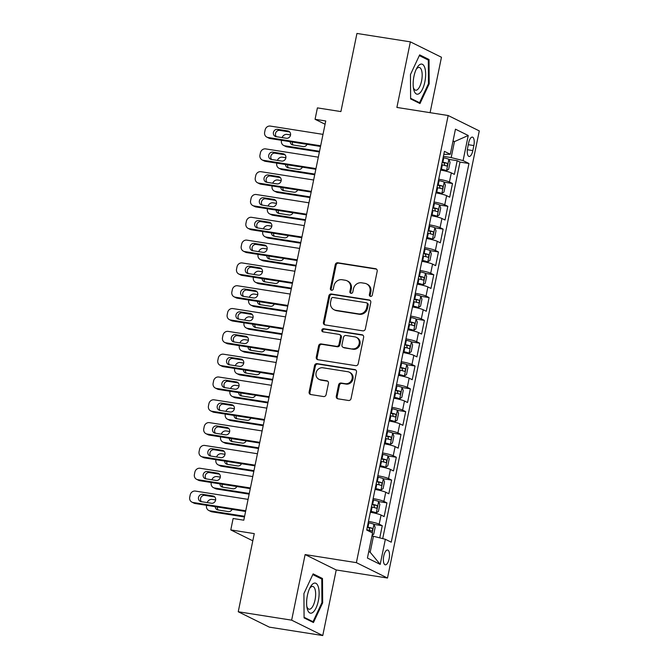 <?xml version="1.0" encoding="UTF-8"?>
<svg xmlns="http://www.w3.org/2000/svg" width="669" height="669" viewBox="0 0 669 669"><rect width="100%" height="100%" fill="white"/><g stroke="black" fill="none" stroke-linecap="round" stroke-linejoin="round"><path stroke-width="1" d="M370.517 296.4A1.614 1.472 -63.7 0 0 372.307 295.062L377.191 271.271A2.3 2.107 -63.7 0 0 375.552 268.704L337.812 262.766A2.3 2.107 -63.7 0 0 335.253 264.673L330.369 288.464A1.614 1.472 -63.7 0 0 331.515 290.262A1.614 1.472 -63.7 0 0 333.304 288.924L333.94 285.847A7.359 6.74 -63.7 0 1 342.118 279.734L345.263 280.236A7.359 6.74 -63.7 0 1 347.052 280.804A7.359 6.74 -63.7 0 1 350.506 288.456L349.87 291.533A1.614 1.472 -63.7 0 0 351.016 293.331A1.614 1.472 -63.7 0 0 352.806 291.993L353.441 288.916A7.359 6.74 -63.7 0 1 361.62 282.811L364.764 283.305A7.359 6.74 -63.7 0 1 366.562 283.873A7.359 6.74 -63.7 0 1 370.007 291.525L369.372 294.603A1.614 1.472 -63.7 0 0 370.517 296.4M389.141 558.749A7.501 2.885 98.9 0 0 387.61 550.01A7.501 2.885 98.9 0 0 383.755 556.081A7.501 2.885 98.9 0 0 385.285 564.82A7.501 2.885 98.9 0 0 389.141 558.749M336.281 396.249A2.3 2.107 -63.7 0 0 337.912 398.816L348.507 400.48A2.3 2.107 -63.7 0 0 351.058 398.573L356.485 372.148A2.3 2.107 -63.7 0 0 354.846 369.581L317.106 363.643A2.3 2.107 -63.7 0 0 314.547 365.55L309.12 391.975A2.3 2.107 -63.7 0 0 310.759 394.543L323.553 396.558A2.3 2.107 -63.7 0 0 326.104 394.643L328.429 383.337A2.3 2.107 -63.7 0 0 326.79 380.77L320.451 379.766A6.155 5.636 -63.7 0 1 318.946 379.298A6.155 5.636 -63.7 0 1 316.295 372.073A6.155 5.636 -63.7 0 1 322.91 367.791L347.755 371.705A6.155 5.636 -63.7 0 1 349.251 372.173A6.155 5.636 -63.7 0 1 351.911 379.398A6.155 5.636 -63.7 0 1 345.296 383.68L341.157 383.028A2.3 2.107 -63.7 0 0 338.598 384.943L336.281 396.249L337.117 396.658A2.3 2.107 -63.7 0 0 337.803 398.791M430.092 112.668L441.465 57.25L410.356 41.854L356.945 33.45L340.906 111.581L317.407 107.885L315.066 119.291L325.753 120.972L243.8 520.198L233.121 518.508L230.78 529.915L252.798 540.811M291.651 620.163L322.759 635.55L336.223 569.963L305.114 554.576L291.651 620.163L238.239 611.75L254.279 533.619L230.78 529.915M305.114 554.576L356.385 562.646L448.163 115.52L479.28 130.907L387.493 578.033L356.385 562.646M410.356 41.854L396.893 107.441L448.163 115.52M362.799 330.846A2.3 2.107 -63.7 0 0 365.358 328.931L370.777 302.513A2.3 2.107 -63.7 0 0 369.146 299.946L331.398 294A2.3 2.107 -63.7 0 0 328.839 295.907L323.42 322.333A2.3 2.107 -63.7 0 0 325.05 324.9L362.799 330.846M363.635 337.335L358.208 363.752A2.3 2.107 -63.7 0 1 355.649 365.667L317.909 359.721A2.3 2.107 -63.7 0 1 316.27 357.154L318.595 345.84A2.3 2.107 -63.7 0 1 321.145 343.933L336.457 346.341A2.3 2.107 -63.7 0 0 339.016 344.435L340.554 336.933A2.3 2.107 -63.7 0 0 338.915 334.366L322.976 331.857A1.614 1.472 -63.7 0 1 321.889 329.842A1.614 1.472 -63.7 0 1 323.62 328.722L361.996 334.759A2.3 2.107 -63.7 0 1 363.635 337.335M322.759 635.55L269.348 627.146L238.239 611.75M379.758 537.868L382.258 525.7L373.971 524.396M368.468 521.368A9.374 1.037 11.6 0 1 379.189 524.178L381.062 515.055L384.131 516.577L386.941 502.887L378.654 501.583M373.151 498.556A9.374 1.037 11.6 0 1 383.872 501.374L385.745 492.242L388.814 493.764L391.624 480.074L383.337 478.77M377.834 475.743A9.374 1.037 11.6 0 1 388.555 478.561L390.428 469.429L393.497 470.951L396.307 457.262L388.02 455.957M382.517 452.93A9.374 1.037 11.6 0 1 393.238 455.748L395.111 446.616L398.18 448.138L400.99 434.449L392.703 433.144M387.2 430.117A9.374 1.037 11.6 0 1 397.921 432.935L399.794 423.803L402.863 425.325L405.673 411.636L397.386 410.331M391.883 407.304A9.374 1.037 11.6 0 1 402.604 410.122L404.477 400.99L407.546 402.512L410.356 388.823L402.069 387.518M396.566 384.491A9.374 1.037 11.6 0 1 407.287 387.309L409.16 378.177L412.229 379.699L415.039 366.01L406.752 364.705M401.249 361.678A9.374 1.037 11.6 0 1 411.97 364.496L413.843 355.364L416.912 356.886L419.722 343.197L411.435 341.892M405.932 338.865A9.374 1.037 11.6 0 1 416.653 341.683L418.526 332.56L421.595 334.074L424.405 320.384L416.118 319.08M410.615 316.052A9.374 1.037 11.6 0 1 421.336 318.87L423.209 309.747L426.278 311.261L429.088 297.571L420.801 296.267M415.298 293.248A9.374 1.037 11.6 0 1 426.019 296.058L427.892 286.934L430.961 288.448L433.771 274.758L425.484 273.454M419.981 270.435A9.374 1.037 11.6 0 1 430.702 273.245L432.575 264.121L435.644 265.635L438.454 251.945L430.167 250.641M424.664 247.622A9.374 1.037 11.6 0 1 435.385 250.432L437.258 241.308L440.327 242.822L443.137 229.133L434.85 227.828M429.347 224.809A9.374 1.037 11.6 0 1 440.068 227.619L441.941 218.495L445.01 220.009L447.82 206.32L439.533 205.015M434.03 201.996A9.374 1.037 11.6 0 1 444.751 204.806L446.624 195.683L449.693 197.196L452.503 183.507L449.434 181.993A9.374 1.037 -168.4 0 0 438.713 179.183M444.216 182.202L452.503 183.507M468.643 142.99L467.614 148.008A7.267 2.793 98.9 0 0 469.094 156.471A7.267 2.793 98.9 0 0 472.832 150.584L473.861 145.566A7.267 2.793 98.9 0 0 472.381 137.103A7.267 2.793 98.9 0 0 468.643 142.99M368.761 551.549L370.166 552.243L373.444 536.27L385.352 539.281L391.24 542.191L468.969 163.504L463.09 160.593L451.182 157.583L443.396 156.354M385.352 539.281L380.201 564.377L367.423 558.055L372.574 532.959L366.687 530.049L444.425 151.361L450.304 154.271L455.455 129.176L468.241 135.498L463.09 160.593M382.71 538.612L459.996 162.09L457.186 160.694L454.376 174.383L451.307 172.87A9.374 1.037 -168.4 0 0 440.587 170.051M444.751 204.806L447.82 206.32M440.068 227.619L443.137 229.133M435.385 250.432L438.454 251.945M430.702 273.245L433.771 274.758M426.019 296.058L429.088 297.571M421.336 318.87L424.405 320.384M416.653 341.683L419.722 343.197M411.97 364.496L415.039 366.01M407.287 387.309L410.356 388.823M402.604 410.122L405.673 411.636M397.921 432.935L400.99 434.449M393.238 455.748L396.307 457.262M388.555 478.561L391.624 480.074M383.872 501.374L386.941 502.887M379.189 524.178L382.258 525.7M373.444 536.27L371.939 536.036M451.182 157.583L454.46 141.611L453.047 140.916M452.955 141.376L454.46 141.611L468.241 135.498M443.798 154.38L450.304 154.271M336.223 569.963L387.493 578.033M315.066 119.291L325.075 124.242M448.899 159.389L457.186 160.694M459.996 162.09L468.969 163.504M446.624 195.683A9.374 1.037 -168.4 0 0 435.904 192.864M441.941 218.495A9.374 1.037 -168.4 0 0 431.221 215.677M437.258 241.308A9.374 1.037 -168.4 0 0 426.538 238.49M432.575 264.121A9.374 1.037 -168.4 0 0 421.855 261.303M427.892 286.934A9.374 1.037 -168.4 0 0 417.172 284.116M423.209 309.747A9.374 1.037 -168.4 0 0 412.489 306.929M418.526 332.56A9.374 1.037 -168.4 0 0 407.806 329.742M413.843 355.364A9.374 1.037 -168.4 0 0 403.123 352.555M409.16 378.177A9.374 1.037 -168.4 0 0 398.44 375.368M404.477 400.99A9.374 1.037 -168.4 0 0 393.757 398.18M399.794 423.803A9.374 1.037 -168.4 0 0 389.074 420.993M395.111 446.616A9.374 1.037 -168.4 0 0 384.391 443.806M390.428 469.429A9.374 1.037 -168.4 0 0 379.708 466.619M385.745 492.242A9.374 1.037 -168.4 0 0 375.025 489.432M381.062 515.055A9.374 1.037 -168.4 0 0 370.342 512.245M380.201 564.377L370.166 552.243M410.457 74.577L410.624 98.903L419.99 103.544L429.189 83.842L429.03 59.516L419.655 54.875L410.457 74.577M313.46 622.53L322.659 602.836L322.491 578.501L313.125 573.868L303.918 593.562L304.086 617.897L313.46 622.53M426.362 59.098L429.03 59.516M428.428 83.725L429.189 83.842M319.832 578.083L322.491 578.501M321.898 602.71L322.659 602.836M370.584 296.409A1.614 1.472 -63.7 0 1 370.216 295.021L370.843 291.943A7.359 6.74 -63.7 0 0 367.398 284.292L366.562 283.873M347.052 280.804L347.897 281.214A7.359 6.74 -63.7 0 1 351.342 288.874L350.715 291.952A1.614 1.472 -63.7 0 0 351.083 293.34M376.513 269.139A2.3 2.107 -63.7 0 0 376.396 269.122L338.648 263.176A2.3 2.107 -63.7 0 0 336.097 265.091L331.214 288.883A1.614 1.472 -63.7 0 0 331.581 290.271M370.099 300.381A2.3 2.107 -63.7 0 0 369.982 300.356L332.242 294.419A2.3 2.107 -63.7 0 0 329.683 296.325L324.256 322.751A2.3 2.107 -63.7 0 0 324.942 324.883M367.34 304.512A1.614 1.472 -63.7 0 0 366.194 302.714L333.062 297.496A1.614 1.472 -63.7 0 0 331.272 298.834L330.603 302.079A7.359 6.74 -63.7 0 0 334.048 309.73A7.359 6.74 -63.7 0 0 335.846 310.307L358.492 313.87A7.359 6.74 -63.7 0 0 366.671 307.757L367.34 304.512L368.176 304.93A1.614 1.472 -63.7 0 0 367.423 303.258L366.587 302.84M334.048 309.73L334.893 310.148A7.359 6.74 -63.7 0 0 336.683 310.717L335.846 310.307M368.176 304.93L367.515 308.175A7.359 6.74 -63.7 0 1 359.328 314.288L336.683 310.717M339.476 334.542L340.312 334.96A2.3 2.107 -63.7 0 1 341.391 337.352L339.852 344.853A2.3 2.107 -63.7 0 1 337.293 346.759L321.99 344.351A2.3 2.107 -63.7 0 0 319.431 346.258L317.106 357.564A2.3 2.107 -63.7 0 0 317.792 359.696M362.949 335.202A2.3 2.107 -63.7 0 0 362.832 335.177L324.465 329.14A1.614 1.472 -63.7 0 0 323.043 331.866M352.337 348.842A6.155 5.636 -63.7 0 0 358.952 344.56A6.155 5.636 -63.7 0 0 356.301 337.343A6.155 5.636 -63.7 0 0 354.796 336.867L346.04 335.487A2.3 2.107 -63.7 0 0 343.49 337.393L341.951 344.895A2.3 2.107 -63.7 0 0 343.582 347.47L353.182 349.26A6.155 5.636 -63.7 0 0 359.797 344.978A6.155 5.636 -63.7 0 0 357.137 337.753L356.301 337.343M343.021 347.286L343.866 347.704A2.3 2.107 -63.7 0 0 344.426 347.88L343.582 347.47M353.182 349.26L344.426 347.88M349.251 372.173L350.096 372.591A6.155 5.636 -63.7 0 1 352.755 379.816A6.155 5.636 -63.7 0 1 346.141 384.098L341.993 383.446A2.3 2.107 -63.7 0 0 339.442 385.352L337.117 396.658M318.946 379.298L319.79 379.708A6.155 5.636 -63.7 0 0 321.287 380.184L320.451 379.766M327.743 381.205A2.3 2.107 -63.7 0 0 327.634 381.188L321.287 380.184M355.799 370.016A2.3 2.107 -63.7 0 0 355.691 369.999L317.942 364.053A2.3 2.107 -63.7 0 0 315.383 365.968L309.964 392.385A2.3 2.107 -63.7 0 0 310.642 394.518M440.712 169.416L446.507 170.679L448.656 169.232L450.061 162.383L448.849 159.272A6.213 0.686 -168.4 0 0 443.781 157.817L443.121 157.675M282.126 137.588A4.683 4.298 -63.7 0 1 287.143 134.394L290.555 134.937M446.507 170.679A6.213 0.686 -168.4 0 0 441.44 169.224L440.779 169.081M319.531 151.269L284.802 145.8L286.901 146.846A4.683 4.298 116.3 0 1 285.763 146.478L283.656 145.441A4.683 4.298 -63.7 0 0 284.802 145.8M319.389 151.955L286.901 146.846M292.311 142.02A3.746 3.437 -63.7 0 0 293.164 144.997M441.674 164.75L442.334 164.892A6.213 0.686 11.6 0 1 446.507 165.996C447.686 165.452 447.879 164.541 447.068 163.253A6.213 0.686 -168.4 0 0 442.895 162.149L442.234 162.015M442.167 162.341L443.99 162.768L444.659 164.791M290.162 141.686A3.746 3.437 -63.7 0 0 292.913 144.964L303.166 146.578A3.746 3.437 -63.7 0 0 307.046 144.345M281.515 140.323L281.465 140.565A4.683 4.298 -63.7 0 0 283.656 145.441M320.66 145.775L267.985 137.488A4.683 4.298 -63.7 0 1 264.648 132.245L265.116 129.97A4.683 4.298 -63.7 0 1 270.326 126.081L323.002 134.369M266.839 137.12L268.946 138.165A4.683 4.298 116.3 0 0 270.084 138.525L320.518 146.461M276.096 136.643A3.746 3.437 116.3 0 1 273.562 131.952A3.746 3.437 116.3 0 1 277.593 129.343L287.854 130.957A3.746 3.437 116.3 0 1 290.379 135.648A3.746 3.437 116.3 0 1 286.349 138.257L276.096 136.643M276.347 136.677A3.746 3.437 116.3 0 1 279.701 130.38L289.702 131.96M424.865 81.844A15.228 5.862 98.9 0 0 424.012 65.93A15.228 5.862 98.9 0 0 416.854 68.079A15.228 5.862 98.9 0 0 413.927 76.442A15.228 5.862 98.9 0 0 413.576 88.893A15.228 5.862 98.9 0 0 418.978 93.702A15.228 5.862 98.9 0 0 424.865 81.844M413.333 87.388A11.532 4.44 98.9 0 0 415.658 90.223A11.532 4.44 98.9 0 0 421.587 80.882A11.532 4.44 98.9 0 0 419.246 67.444A11.532 4.44 98.9 0 0 416.16 69.434M419.321 55.611L428.311 60.059L428.478 83.633L419.555 102.717L410.615 98.293M417.749 102.432L419.555 102.717M318.235 586.638A15.228 5.862 98.9 0 0 310.324 587.064A15.228 5.862 98.9 0 0 307.046 607.878A15.228 5.862 98.9 0 0 307.497 609.618A15.228 5.862 98.9 0 0 316.077 607.887A15.228 5.862 98.9 0 0 318.235 586.638M306.803 606.373A11.532 4.44 98.9 0 0 306.854 606.524A11.532 4.44 98.9 0 0 309.12 609.216A11.532 4.44 98.9 0 0 314.505 602.083A11.532 4.44 98.9 0 0 314.982 589.121A11.532 4.44 98.9 0 0 312.707 586.437A11.532 4.44 98.9 0 0 309.63 588.427M311.219 621.426L313.025 621.71L304.086 617.286M312.783 574.596L321.781 579.045L321.94 602.618L313.025 621.71M436.029 192.229L441.824 193.492L443.973 192.045L445.378 185.196L444.166 182.085A6.213 0.686 -168.4 0 0 439.098 180.63L438.438 180.488M277.443 160.401A4.683 4.298 -63.7 0 1 282.46 157.207L285.872 157.75M441.824 193.492A6.213 0.686 -168.4 0 0 436.757 192.036L436.096 191.894M314.848 174.082L280.119 168.613L282.218 169.658A4.683 4.298 116.3 0 1 281.08 169.29L278.973 168.254A4.683 4.298 -63.7 0 0 280.119 168.613M314.706 174.768L282.218 169.658M287.628 164.833A3.746 3.437 -63.7 0 0 288.481 167.81M436.991 187.563L437.651 187.705A6.213 0.686 11.6 0 1 441.824 188.8C443.003 188.265 443.196 187.353 442.385 186.066A6.213 0.686 -168.4 0 0 438.212 184.962L437.551 184.828M437.484 185.154L439.307 185.581L439.976 187.604M285.479 164.499A3.746 3.437 -63.7 0 0 288.23 167.777L298.483 169.391A3.746 3.437 -63.7 0 0 302.363 167.158M276.832 163.136L276.782 163.378A4.683 4.298 -63.7 0 0 278.973 168.254M431.346 215.042L437.141 216.304L439.29 214.858L440.695 208.009L439.483 204.898A6.213 0.686 -168.4 0 0 434.415 203.443L433.755 203.301M272.76 183.214A4.683 4.298 -63.7 0 1 277.777 180.02L281.189 180.563M437.141 216.304A6.213 0.686 -168.4 0 0 432.074 214.849L431.413 214.707M310.165 196.895L275.436 191.426L277.535 192.471A4.683 4.298 116.3 0 1 276.397 192.103L274.29 191.066A4.683 4.298 -63.7 0 0 275.436 191.426M310.023 197.581L277.535 192.471M282.945 187.646A3.746 3.437 -63.7 0 0 283.798 190.623M432.308 210.375L432.968 210.518A6.213 0.686 11.6 0 1 437.141 211.613C438.32 211.078 438.513 210.166 437.702 208.879A6.213 0.686 -168.4 0 0 433.529 207.775L432.868 207.641M432.801 207.967L434.624 208.393L435.293 210.417M280.796 187.312A3.746 3.437 -63.7 0 0 283.547 190.59L293.8 192.204A3.746 3.437 -63.7 0 0 297.68 189.971M272.149 185.949L272.099 186.191A4.683 4.298 -63.7 0 0 274.29 191.066M426.663 237.855L432.458 239.117L434.607 237.671L436.012 230.822L434.8 227.711A6.213 0.686 -168.4 0 0 429.732 226.256L429.072 226.114M268.077 206.027A4.683 4.298 -63.7 0 1 273.094 202.832L276.506 203.376M432.458 239.117A6.213 0.686 -168.4 0 0 427.391 237.662L426.73 237.52M305.482 219.708L270.753 214.239L272.852 215.284A4.683 4.298 116.3 0 1 271.714 214.916L269.607 213.879A4.683 4.298 -63.7 0 0 270.753 214.239M305.34 220.394L272.852 215.284M278.262 210.459A3.746 3.437 -63.7 0 0 279.115 213.436M427.625 233.188L428.285 233.33A6.213 0.686 11.6 0 1 432.458 234.426C433.637 233.891 433.83 232.979 433.019 231.691A6.213 0.686 -168.4 0 0 428.846 230.588L428.185 230.454M428.118 230.78L429.941 231.206L430.61 233.23M276.113 210.125A3.746 3.437 -63.7 0 0 278.864 213.403L289.117 215.017A3.746 3.437 -63.7 0 0 292.997 212.784M267.466 208.761L267.416 209.004A4.683 4.298 -63.7 0 0 269.607 213.879M421.98 260.667L427.775 261.93L429.924 260.484L431.329 253.635L430.117 250.524A6.213 0.686 -168.4 0 0 425.049 249.069L424.397 248.927M263.394 228.84A4.683 4.298 -63.7 0 1 268.411 225.645L271.823 226.189M427.775 261.93A6.213 0.686 -168.4 0 0 422.708 260.475L422.055 260.333M300.799 242.521L266.07 237.052L268.169 238.097A4.683 4.298 116.3 0 1 267.031 237.729L264.924 236.692A4.683 4.298 -63.7 0 0 266.07 237.052M300.657 243.207L268.169 238.097M273.579 233.272A3.746 3.437 -63.7 0 0 274.432 236.249M422.942 256.001L423.602 256.143A6.213 0.686 11.6 0 1 427.775 257.239C428.954 256.704 429.147 255.792 428.336 254.504A6.213 0.686 -168.4 0 0 424.163 253.4L423.502 253.267M423.435 253.593L425.258 254.019L425.927 256.043M271.43 232.937A3.746 3.437 -63.7 0 0 274.181 236.216L284.434 237.829A3.746 3.437 -63.7 0 0 288.314 235.597M262.783 231.574L262.733 231.817A4.683 4.298 -63.7 0 0 264.924 236.692M315.977 168.588L263.302 160.292A4.683 4.298 -63.7 0 1 259.965 155.057L260.433 152.783A4.683 4.298 -63.7 0 1 265.643 148.894L318.319 157.182M262.164 159.933L264.263 160.978A4.683 4.298 116.3 0 0 265.401 161.338L315.835 169.274M271.413 159.456A3.746 3.437 116.3 0 1 268.879 154.765A3.746 3.437 116.3 0 1 272.91 152.156L283.171 153.77A3.746 3.437 116.3 0 1 285.696 158.461A3.746 3.437 116.3 0 1 281.666 161.07L271.413 159.456M271.664 159.49A3.746 3.437 116.3 0 1 275.018 153.193L285.019 154.773M311.294 191.401L258.619 183.105A4.683 4.298 -63.7 0 1 255.282 177.87L255.75 175.596A4.683 4.298 -63.7 0 1 260.96 171.699L313.636 179.994M257.481 182.746L259.58 183.791A4.683 4.298 116.3 0 0 260.718 184.151L311.152 192.087M266.73 182.269A3.746 3.437 116.3 0 1 264.196 177.578A3.746 3.437 116.3 0 1 268.227 174.969L278.488 176.583A3.746 3.437 116.3 0 1 281.013 181.274A3.746 3.437 116.3 0 1 276.983 183.883L266.73 182.269M266.981 182.303A3.746 3.437 116.3 0 1 270.335 176.006L280.336 177.586M306.611 214.214L253.936 205.918A4.683 4.298 -63.7 0 1 250.599 200.683L251.067 198.409A4.683 4.298 -63.7 0 1 256.277 194.512L308.953 202.807M252.798 205.559L254.897 206.596A4.683 4.298 116.3 0 0 256.035 206.964L306.469 214.9M262.047 205.082A3.746 3.437 116.3 0 1 259.513 200.391A3.746 3.437 116.3 0 1 263.544 197.781L273.805 199.395A3.746 3.437 116.3 0 1 276.33 204.087A3.746 3.437 116.3 0 1 272.3 206.696L262.047 205.082M262.298 205.115A3.746 3.437 116.3 0 1 265.652 198.818L275.653 200.399M301.928 237.027L249.253 228.731A4.683 4.298 -63.7 0 1 245.916 223.496L246.384 221.222A4.683 4.298 -63.7 0 1 251.594 217.325L304.27 225.62M248.115 228.372L250.214 229.408A4.683 4.298 116.3 0 0 251.352 229.776L301.786 237.712M257.364 227.895A3.746 3.437 116.3 0 1 254.83 223.203A3.746 3.437 116.3 0 1 258.861 220.594L269.122 222.208A3.746 3.437 116.3 0 1 271.647 226.9A3.746 3.437 116.3 0 1 267.617 229.509L257.364 227.895M257.615 227.928A3.746 3.437 116.3 0 1 260.969 221.631L270.97 223.203M417.297 283.48L423.092 284.743L425.241 283.296L426.646 276.448L425.434 273.337A6.213 0.686 -168.4 0 0 420.366 271.882L419.714 271.739M258.711 251.653A4.683 4.298 -63.7 0 1 263.728 248.458L267.14 249.002M423.092 284.743A6.213 0.686 -168.4 0 0 418.025 283.288L417.372 283.146M296.116 265.334L261.387 259.865L263.486 260.91A4.683 4.298 116.3 0 1 262.348 260.542L260.249 259.505A4.683 4.298 -63.7 0 0 261.387 259.865M295.974 266.019L263.486 260.91M268.896 256.085A3.746 3.437 -63.7 0 0 269.749 259.062M418.259 278.814L418.919 278.956A6.213 0.686 11.6 0 1 423.092 280.052C424.271 279.517 424.464 278.605 423.653 277.317A6.213 0.686 -168.4 0 0 419.48 276.213L418.819 276.071M418.752 276.406L420.575 276.832L421.244 278.856M266.747 255.75A3.746 3.437 -63.7 0 0 269.498 259.02L279.751 260.642A3.746 3.437 -63.7 0 0 283.631 258.41M258.1 254.387L258.05 254.63A4.683 4.298 -63.7 0 0 260.249 259.505M297.245 259.84L244.57 251.544A4.683 4.298 -63.7 0 1 241.233 246.309L241.701 244.034A4.683 4.298 -63.7 0 1 246.911 240.138L299.587 248.433M243.432 251.184L245.531 252.221A4.683 4.298 116.3 0 0 246.669 252.589L297.103 260.525M252.681 250.708A3.746 3.437 116.3 0 1 250.147 246.016A3.746 3.437 116.3 0 1 254.178 243.407L264.439 245.021A3.746 3.437 116.3 0 1 266.964 249.713A3.746 3.437 116.3 0 1 262.934 252.322L252.681 250.708M252.932 250.741A3.746 3.437 116.3 0 1 256.286 244.444L266.287 246.016M412.614 306.293L418.409 307.556L420.558 306.109L421.963 299.26L420.751 296.15A6.213 0.686 -168.4 0 0 415.683 294.695L415.031 294.552M254.028 274.466A4.683 4.298 -63.7 0 1 259.045 271.271L262.457 271.806M418.409 307.556A6.213 0.686 -168.4 0 0 413.342 306.101L412.689 305.959M291.433 288.147L256.704 282.678L258.803 283.723A4.683 4.298 116.3 0 1 257.665 283.355L255.566 282.318A4.683 4.298 -63.7 0 0 256.704 282.678M291.291 288.832L258.803 283.723M264.213 278.898A3.746 3.437 -63.7 0 0 265.066 281.875M413.576 301.627L414.236 301.769A6.213 0.686 11.6 0 1 418.409 302.865C419.588 302.329 419.781 301.418 418.97 300.13A6.213 0.686 -168.4 0 0 414.797 299.026L414.136 298.884M414.069 299.219L415.892 299.645L416.561 301.669M262.064 278.563A3.746 3.437 -63.7 0 0 264.815 281.833L275.068 283.455A3.746 3.437 -63.7 0 0 278.948 281.223M253.417 277.2L253.367 277.443A4.683 4.298 -63.7 0 0 255.566 282.318M407.939 329.106L413.726 330.369L415.884 328.922L417.289 322.073L416.068 318.962A6.213 0.686 -168.4 0 0 411 317.507L410.348 317.365M249.353 297.279A4.683 4.298 -63.7 0 1 254.362 294.084L257.774 294.619M413.726 330.369A6.213 0.686 -168.4 0 0 408.659 328.914L408.006 328.772M286.75 310.96L252.021 305.49L254.12 306.536A4.683 4.298 116.3 0 1 252.982 306.168L250.883 305.131A4.683 4.298 -63.7 0 0 252.021 305.49M286.608 311.645L254.12 306.536M259.53 301.711A3.746 3.437 -63.7 0 0 260.383 304.688M408.893 324.44L409.553 324.582A6.213 0.686 11.6 0 1 413.726 325.678C414.914 325.142 415.098 324.231 414.287 322.943A6.213 0.686 -168.4 0 0 410.114 321.839L409.453 321.697M409.386 322.032L411.209 322.458L411.878 324.482M257.389 301.376A3.746 3.437 -63.7 0 0 260.132 304.646L270.385 306.26A3.746 3.437 -63.7 0 0 274.265 304.027M248.734 300.013L248.684 300.256A4.683 4.298 -63.7 0 0 250.883 305.131M403.256 351.919L409.043 353.182L411.201 351.735L412.606 344.886L411.385 341.775A6.213 0.686 -168.4 0 0 406.317 340.32L405.665 340.178M244.67 320.091A4.683 4.298 -63.7 0 1 249.679 316.897L253.091 317.432M409.043 353.182A6.213 0.686 -168.4 0 0 403.976 351.727L403.323 351.585M282.067 333.772L247.338 328.303L249.437 329.34A4.683 4.298 116.3 0 1 248.299 328.981L246.2 327.944A4.683 4.298 -63.7 0 0 247.338 328.303M281.925 334.458L249.437 329.34M254.847 324.524A3.746 3.437 -63.7 0 0 255.7 327.501M404.21 347.253L404.87 347.395A6.213 0.686 11.6 0 1 409.043 348.49C410.231 347.955 410.415 347.044 409.604 345.756A6.213 0.686 -168.4 0 0 405.431 344.652L404.77 344.51M404.703 344.844L406.526 345.271L407.195 347.295M252.706 324.189A3.746 3.437 -63.7 0 0 255.449 327.459L265.702 329.073A3.746 3.437 -63.7 0 0 269.582 326.84M244.051 322.826L244.001 323.068A4.683 4.298 -63.7 0 0 246.2 327.944M398.573 374.732L404.36 375.995L406.518 374.548L407.923 367.699L406.702 364.588A6.213 0.686 -168.4 0 0 401.643 363.133L400.982 362.991M239.987 342.904A4.683 4.298 -63.7 0 1 244.996 339.71L248.408 340.245M404.36 375.995A6.213 0.686 -168.4 0 0 399.301 374.54L398.64 374.397M277.384 356.585L242.655 351.116L244.754 352.153A4.683 4.298 116.3 0 1 243.616 351.794L241.517 350.757A4.683 4.298 -63.7 0 0 242.655 351.116M277.242 357.271L244.754 352.153M250.164 347.336A3.746 3.437 -63.7 0 0 251.017 350.313M399.527 370.066L400.187 370.208A6.213 0.686 11.6 0 1 404.36 371.303C405.548 370.768 405.732 369.857 404.921 368.569A6.213 0.686 -168.4 0 0 400.748 367.465L400.087 367.323M400.02 367.657L401.843 368.084L402.512 370.108M248.023 347.002A3.746 3.437 -63.7 0 0 250.766 350.272L261.019 351.886A3.746 3.437 -63.7 0 0 264.899 349.653M239.368 345.639L239.318 345.881A4.683 4.298 -63.7 0 0 241.517 350.757M393.89 397.537L399.677 398.808L401.835 397.361L403.24 390.512L402.019 387.401A6.213 0.686 -168.4 0 0 396.96 385.946L396.299 385.804M235.304 365.717A4.683 4.298 -63.7 0 1 240.313 362.523L243.725 363.058M399.677 398.808A6.213 0.686 -168.4 0 0 394.618 397.353L393.957 397.21M272.701 379.398L237.972 373.929L240.079 374.966A4.683 4.298 116.3 0 1 238.933 374.607L236.834 373.57A4.683 4.298 -63.7 0 0 237.972 373.929M272.559 380.084L240.079 374.966M245.481 370.149A3.746 3.437 -63.7 0 0 246.334 373.126M394.844 392.879L395.504 393.021A6.213 0.686 11.6 0 1 399.677 394.116C400.865 393.581 401.049 392.67 400.238 391.382A6.213 0.686 -168.4 0 0 396.065 390.278L395.404 390.136M395.337 390.47L397.169 390.897L397.829 392.92M243.34 369.815A3.746 3.437 -63.7 0 0 246.083 373.085L256.344 374.699A3.746 3.437 -63.7 0 0 260.216 372.466M234.685 368.452L234.635 368.694A4.683 4.298 -63.7 0 0 236.834 373.57M292.562 282.653L239.887 274.357A4.683 4.298 -63.7 0 1 236.55 269.122L237.018 266.847A4.683 4.298 -63.7 0 1 242.228 262.95L294.904 271.246M238.749 273.997L240.848 275.034A4.683 4.298 116.3 0 0 241.994 275.402L292.42 283.338M247.998 273.521A3.746 3.437 116.3 0 1 245.473 268.829A3.746 3.437 116.3 0 1 249.495 266.22L259.756 267.834A3.746 3.437 116.3 0 1 262.281 272.526A3.746 3.437 116.3 0 1 258.251 275.135L247.998 273.521M248.249 273.554A3.746 3.437 116.3 0 1 251.603 267.257L261.604 268.829M287.879 305.465L235.204 297.17A4.683 4.298 -63.7 0 1 231.867 291.935L232.335 289.66A4.683 4.298 -63.7 0 1 237.545 285.763L290.221 294.059M234.066 296.81L236.165 297.847A4.683 4.298 116.3 0 0 237.311 298.215L287.737 306.151M243.315 296.334A3.746 3.437 116.3 0 1 240.79 291.642A3.746 3.437 116.3 0 1 244.812 289.033L255.073 290.647A3.746 3.437 116.3 0 1 257.598 295.338A3.746 3.437 116.3 0 1 253.576 297.948L243.315 296.334M243.566 296.367A3.746 3.437 116.3 0 1 246.92 290.07L256.929 291.642M283.196 328.278L230.521 319.983A4.683 4.298 -63.7 0 1 227.184 314.748L227.652 312.465A4.683 4.298 -63.7 0 1 232.862 308.576L285.538 316.872M229.383 319.623L231.482 320.66A4.683 4.298 116.3 0 0 232.628 321.028L283.054 328.964M238.632 319.146A3.746 3.437 116.3 0 1 236.107 314.455A3.746 3.437 116.3 0 1 240.129 311.846L250.39 313.46A3.746 3.437 116.3 0 1 252.915 318.151A3.746 3.437 116.3 0 1 248.893 320.76L238.632 319.146M238.883 319.18A3.746 3.437 116.3 0 1 242.237 312.883L252.246 314.455M278.513 351.091L225.838 342.796A4.683 4.298 -63.7 0 1 222.501 337.561L222.969 335.278A4.683 4.298 -63.7 0 1 228.179 331.389L280.855 339.685M224.7 342.436L226.799 343.473A4.683 4.298 116.3 0 0 227.945 343.841L278.371 351.777M233.949 341.959A3.746 3.437 116.3 0 1 231.424 337.268A3.746 3.437 116.3 0 1 235.455 334.659L245.707 336.273A3.746 3.437 116.3 0 1 248.232 340.964A3.746 3.437 116.3 0 1 244.21 343.573L233.949 341.959M234.2 341.993A3.746 3.437 116.3 0 1 237.554 335.696L247.563 337.268M273.83 373.904L221.155 365.608A4.683 4.298 -63.7 0 1 217.818 360.374L218.286 358.091A4.683 4.298 -63.7 0 1 223.496 354.202L276.172 362.498M220.017 365.249L222.116 366.286A4.683 4.298 116.3 0 0 223.262 366.654L273.688 374.59M229.266 364.772A3.746 3.437 116.3 0 1 226.741 360.081A3.746 3.437 116.3 0 1 230.772 357.472L241.024 359.086A3.746 3.437 116.3 0 1 243.558 363.777A3.746 3.437 116.3 0 1 239.527 366.386L229.266 364.772M229.517 364.806A3.746 3.437 116.3 0 1 232.871 358.509L242.88 360.081M389.207 420.349L394.994 421.621L397.152 420.165L398.557 413.325L397.336 410.214A6.213 0.686 -168.4 0 0 392.277 408.759L391.616 408.617M230.621 388.53A4.683 4.298 -63.7 0 1 235.63 385.336L239.042 385.871M394.994 421.621A6.213 0.686 -168.4 0 0 389.935 420.165L389.274 420.023M268.018 402.211L233.289 396.742L235.396 397.779A4.683 4.298 116.3 0 1 234.25 397.419L232.151 396.383A4.683 4.298 -63.7 0 0 233.289 396.742M267.876 402.897L235.396 397.779M240.798 392.962A3.746 3.437 -63.7 0 0 241.651 395.939M390.161 415.692L390.821 415.825A6.213 0.686 11.6 0 1 394.994 416.929C396.182 416.394 396.366 415.482 395.555 414.195A6.213 0.686 -168.4 0 0 391.382 413.091L390.721 412.949M390.654 413.283L392.486 413.71L393.146 415.733M238.657 392.628A3.746 3.437 -63.7 0 0 241.4 395.897L251.661 397.511A3.746 3.437 -63.7 0 0 255.533 395.279M230.002 391.265L229.952 391.507A4.683 4.298 -63.7 0 0 232.151 396.383M269.147 396.717L216.472 388.421A4.683 4.298 -63.7 0 1 213.135 383.186L213.603 380.904A4.683 4.298 -63.7 0 1 218.813 377.015L271.489 385.311M215.334 388.062L217.433 389.099A4.683 4.298 116.3 0 0 218.579 389.467L269.005 397.403M224.583 387.577A3.746 3.437 116.3 0 1 222.058 382.894A3.746 3.437 116.3 0 1 226.089 380.285L236.341 381.899A3.746 3.437 116.3 0 1 238.875 386.59A3.746 3.437 116.3 0 1 234.844 389.199L224.583 387.577M224.834 387.619A3.746 3.437 116.3 0 1 228.188 381.322L238.197 382.894M384.524 443.162L390.311 444.433L392.469 442.978L393.874 436.138L392.653 433.027A6.213 0.686 -168.4 0 0 387.594 431.572L386.933 431.43M225.938 411.343A4.683 4.298 -63.7 0 1 230.947 408.149L234.359 408.684M390.311 444.433A6.213 0.686 -168.4 0 0 385.252 442.978L384.591 442.836M263.335 425.024L228.606 419.555L230.713 420.592A4.683 4.298 116.3 0 1 229.567 420.232L227.468 419.195A4.683 4.298 -63.7 0 0 228.606 419.555M263.193 425.71L230.713 420.592M236.115 415.775A3.746 3.437 -63.7 0 0 236.968 418.752M385.478 438.504L386.138 438.638A6.213 0.686 11.6 0 1 390.311 439.742C391.499 439.207 391.683 438.295 390.872 437.008A6.213 0.686 -168.4 0 0 386.699 435.904L386.038 435.762M385.971 436.096L387.803 436.523L388.463 438.546M233.974 415.441A3.746 3.437 -63.7 0 0 236.717 418.71L246.978 420.324A3.746 3.437 -63.7 0 0 250.85 418.092M225.319 414.078L225.269 414.32A4.683 4.298 -63.7 0 0 227.468 419.195M264.464 419.53L211.789 411.234A4.683 4.298 -63.7 0 1 208.452 405.999L208.92 403.716A4.683 4.298 -63.7 0 1 214.13 399.828L266.806 408.123M210.651 410.875L212.75 411.912A4.683 4.298 116.3 0 0 213.896 412.28L264.322 420.216M219.9 410.39A3.746 3.437 116.3 0 1 217.375 405.707A3.746 3.437 116.3 0 1 221.406 403.098L231.658 404.712A3.746 3.437 116.3 0 1 234.192 409.403A3.746 3.437 116.3 0 1 230.161 412.012L219.9 410.39M220.151 410.432A3.746 3.437 116.3 0 1 223.505 404.135L233.514 405.707M379.841 465.975L385.628 467.246L387.786 465.791L389.191 458.951L387.97 455.84A6.213 0.686 -168.4 0 0 382.911 454.385L382.25 454.243M221.255 434.156A4.683 4.298 -63.7 0 1 226.264 430.961L229.676 431.497M385.628 467.246A6.213 0.686 -168.4 0 0 380.569 465.791L379.908 465.649M258.652 447.837L223.923 442.368L226.03 443.405A4.683 4.298 116.3 0 1 224.884 443.045L222.785 442.008A4.683 4.298 -63.7 0 0 223.923 442.368M258.51 448.523L226.03 443.405M231.432 438.588A3.746 3.437 -63.7 0 0 232.285 441.565M380.795 461.317L381.455 461.451A6.213 0.686 11.6 0 1 385.628 462.555C386.816 462.02 387 461.108 386.189 459.82A6.213 0.686 -168.4 0 0 382.016 458.717L381.355 458.574M381.288 458.909L383.12 459.335L383.78 461.359M229.291 438.254A3.746 3.437 -63.7 0 0 232.034 441.523L242.295 443.137A3.746 3.437 -63.7 0 0 246.167 440.904M220.636 436.89L220.586 437.133A4.683 4.298 -63.7 0 0 222.785 442.008M259.781 442.343L207.106 434.047A4.683 4.298 -63.7 0 1 203.769 428.812L204.237 426.529A4.683 4.298 -63.7 0 1 209.447 422.641L262.123 430.936M205.968 433.688L208.067 434.725A4.683 4.298 116.3 0 0 209.213 435.093L259.639 443.029M215.217 433.203A3.746 3.437 116.3 0 1 212.692 428.511A3.746 3.437 116.3 0 1 216.723 425.902L226.975 427.524A3.746 3.437 116.3 0 1 229.509 432.207A3.746 3.437 116.3 0 1 225.478 434.817L215.217 433.203M215.468 433.244A3.746 3.437 116.3 0 1 218.822 426.947L228.831 428.52M375.158 488.788L380.954 490.059L383.103 488.604L384.508 481.764L383.287 478.653A6.213 0.686 -168.4 0 0 378.228 477.198L377.567 477.056M216.572 456.969A4.683 4.298 -63.7 0 1 221.581 453.774L225.001 454.31M380.954 490.059A6.213 0.686 -168.4 0 0 375.886 488.604L375.225 488.462M253.969 470.65L219.24 465.181L221.347 466.218A4.683 4.298 116.3 0 1 220.201 465.858L218.102 464.821A4.683 4.298 -63.7 0 0 219.24 465.181M253.827 471.336L221.347 466.218M226.749 461.401A3.746 3.437 -63.7 0 0 227.602 464.378M376.112 484.13L376.772 484.264A6.213 0.686 11.6 0 1 380.945 485.368C382.133 484.833 382.317 483.921 381.506 482.633A6.213 0.686 -168.4 0 0 377.333 481.529L376.672 481.387M376.605 481.722L378.437 482.148L379.097 484.172M224.608 461.058A3.746 3.437 -63.7 0 0 227.351 464.336L237.612 465.95A3.746 3.437 -63.7 0 0 241.484 463.717M215.953 459.703L215.903 459.946A4.683 4.298 -63.7 0 0 218.102 464.821M255.098 465.156L202.423 456.86A4.683 4.298 -63.7 0 1 199.086 451.625L199.554 449.342A4.683 4.298 -63.7 0 1 204.764 445.454L257.44 453.749M201.285 456.501L203.384 457.537A4.683 4.298 116.3 0 0 204.53 457.897L254.956 465.841M210.534 456.015A3.746 3.437 116.3 0 1 208.009 451.324A3.746 3.437 116.3 0 1 212.04 448.715L222.292 450.337A3.746 3.437 116.3 0 1 224.826 455.02A3.746 3.437 116.3 0 1 220.795 457.629L210.534 456.015M210.785 456.057A3.746 3.437 116.3 0 1 214.139 449.76L224.148 451.332M370.475 511.601L376.271 512.872L378.42 511.417L379.825 504.577L378.612 501.466A6.213 0.686 -168.4 0 0 373.545 500.011L372.884 499.868M211.889 479.782A4.683 4.298 -63.7 0 1 216.898 476.587L220.318 477.122M376.271 512.872A6.213 0.686 -168.4 0 0 371.203 511.417L370.542 511.275M249.286 493.463L214.557 487.994L216.664 489.031A4.683 4.298 116.3 0 1 215.518 488.671L213.419 487.634A4.683 4.298 -63.7 0 0 214.557 487.994M249.144 494.148L216.664 489.031M222.066 484.214A3.746 3.437 -63.7 0 0 222.919 487.191M371.429 506.943L372.089 507.077A6.213 0.686 11.6 0 1 376.262 508.181C377.45 507.646 377.634 506.734 376.823 505.446A6.213 0.686 -168.4 0 0 372.65 504.342L371.989 504.2M371.922 504.535L373.754 504.961L374.414 506.985M219.925 483.871A3.746 3.437 -63.7 0 0 222.668 487.149L232.929 488.763A3.746 3.437 -63.7 0 0 236.809 486.53M211.27 482.516L211.22 482.759A4.683 4.298 -63.7 0 0 213.419 487.634M250.415 487.969L197.74 479.673A4.683 4.298 -63.7 0 1 194.403 474.438L194.871 472.155A4.683 4.298 -63.7 0 1 200.081 468.267L252.757 476.562M196.602 479.313L198.701 480.35A4.683 4.298 116.3 0 0 199.847 480.71L250.273 488.654M205.851 478.828A3.746 3.437 116.3 0 1 203.326 474.137A3.746 3.437 116.3 0 1 207.357 471.528L217.609 473.142A3.746 3.437 116.3 0 1 220.143 477.833A3.746 3.437 116.3 0 1 216.112 480.442L205.851 478.828M206.102 478.87A3.746 3.437 116.3 0 1 209.456 472.573L219.465 474.145M372.081 535.351L373.737 534.23L375.142 527.389L373.929 524.279A6.213 0.686 -168.4 0 0 368.862 522.824L368.201 522.681M207.206 502.595A4.683 4.298 -63.7 0 1 212.215 499.4L215.635 499.935M244.603 516.276L209.874 510.807L211.981 511.844A4.683 4.298 116.3 0 1 210.835 511.484L208.736 510.447A4.683 4.298 -63.7 0 0 209.874 510.807M244.461 516.961L211.981 511.844M217.383 507.027A3.746 3.437 -63.7 0 0 218.236 510.004M366.746 529.756L367.406 529.89A6.213 0.686 11.6 0 1 371.579 530.994C372.767 530.458 372.951 529.547 372.14 528.259A6.213 0.686 -168.4 0 0 367.967 527.155L367.306 527.013M367.239 527.348L369.071 527.774L369.731 529.798M215.242 506.684A3.746 3.437 -63.7 0 0 217.985 509.962L228.246 511.576A3.746 3.437 -63.7 0 0 232.126 509.343M206.587 505.329L206.537 505.572A4.683 4.298 -63.7 0 0 208.736 510.447M245.732 510.781L193.057 502.486A4.683 4.298 -63.7 0 1 189.72 497.251L190.188 494.968A4.683 4.298 -63.7 0 1 195.398 491.079L248.074 499.375M191.919 502.126L194.018 503.163A4.683 4.298 116.3 0 0 195.164 503.523L245.59 511.467M201.177 501.641A3.746 3.437 116.3 0 1 198.643 496.95A3.746 3.437 116.3 0 1 202.674 494.341L212.926 495.955A3.746 3.437 116.3 0 1 215.46 500.646A3.746 3.437 116.3 0 1 211.429 503.255L201.177 501.641M201.419 501.683A3.746 3.437 116.3 0 1 204.773 495.386L214.782 496.958M449.434 181.993L451.307 172.87M468.3 144.688L473.861 145.566M467.347 149.722L472.832 150.584M370.843 291.943L370.007 291.525M350.715 291.952L349.87 291.533M351.342 288.874L350.506 288.456M331.214 288.883L330.369 288.464M336.097 265.091L335.253 264.673M338.648 263.176L337.812 262.766M376.396 269.122L375.552 268.704M370.216 295.021L369.372 294.603M324.256 322.751L323.42 322.333M329.683 296.325L328.839 295.907M332.242 294.419L331.398 294M369.982 300.356L369.146 299.946M359.328 314.288L358.492 313.87M367.515 308.175L366.671 307.757M317.106 357.564L316.27 357.154M319.431 346.258L318.595 345.84M321.99 344.351L321.145 343.933M337.293 346.759L336.457 346.341M339.852 344.853L339.016 344.435M341.391 337.352L340.554 336.933M324.465 329.14L323.62 328.722M362.832 335.177L361.996 334.759M339.442 385.352L338.598 384.943M341.993 383.446L341.157 383.028M346.141 384.098L345.296 383.68M327.634 381.188L326.79 380.77M309.964 392.385L309.12 391.975M315.383 365.968L314.547 365.55M317.942 364.053L317.106 363.643M355.691 369.999L354.846 369.581M446.566 170.645L448.882 159.347M442.895 162.149L443.781 157.817M441.44 169.224L442.334 164.892M443.99 162.768L447.068 163.253M270.084 138.525L267.985 137.488M277.593 129.343L279.701 130.38M287.854 130.957L289.552 131.793M441.883 193.458L444.199 182.16M438.212 184.962L439.098 180.63M436.757 192.036L437.651 187.705M439.307 185.581L442.385 186.066M437.2 216.271L439.516 204.973M433.529 207.775L434.415 203.443M432.074 214.849L432.968 210.518M434.624 208.393L437.702 208.879M432.517 239.084L434.833 227.786M428.846 230.588L429.732 226.256M427.391 237.662L428.285 233.33M429.941 231.206L433.019 231.691M427.834 261.897L430.15 250.599M424.163 253.4L425.049 249.069M422.708 260.475L423.602 256.143M425.258 254.019L428.336 254.504M265.401 161.338L263.302 160.292M272.91 152.156L275.018 153.193M283.171 153.77L284.869 154.606M260.718 184.151L258.619 183.105M268.227 174.969L270.335 176.006M278.488 176.583L280.186 177.419M256.035 206.964L253.936 205.918M263.544 197.781L265.652 198.818M273.805 199.395L275.503 200.232M251.352 229.776L249.253 228.731M258.861 220.594L260.969 221.631M269.122 222.208L270.82 223.045M423.151 284.71L425.467 273.412M419.48 276.213L420.366 271.882M418.025 283.288L418.919 278.956M420.575 276.832L423.653 277.317M246.669 252.589L244.57 251.544M254.178 243.407L256.286 244.444M264.439 245.021L266.137 245.858M418.468 307.523L420.784 296.225M414.797 299.026L415.683 294.695M413.342 306.101L414.236 301.769M415.892 299.645L418.97 300.13M413.785 330.335L416.101 319.038M410.114 321.839L411 317.507M408.659 328.914L409.553 324.582M411.209 322.458L414.287 322.943M409.102 353.148L411.418 341.851M405.431 344.652L406.317 340.32M403.976 351.727L404.87 347.395M406.526 345.271L409.604 345.756M404.419 375.961L406.735 364.664M400.748 367.465L401.643 363.133M399.301 374.54L400.187 370.208M401.843 368.084L404.921 368.569M399.736 398.766L402.052 387.476M396.065 390.278L396.96 385.946M394.618 397.353L395.504 393.021M397.169 390.897L400.238 391.382M241.994 275.402L239.887 274.357M249.495 266.22L251.603 267.257M259.756 267.834L261.454 268.67M237.311 298.215L235.204 297.17M244.812 289.033L246.92 290.07M255.073 290.647L256.771 291.483M232.628 321.028L230.521 319.983M240.129 311.846L242.237 312.883M250.39 313.46L252.088 314.296M227.945 343.841L225.838 342.796M235.455 334.659L237.554 335.696M245.707 336.273L247.405 337.109M223.262 366.654L221.155 365.608M230.772 357.472L232.871 358.509M241.024 359.086L242.722 359.922M395.053 421.579L397.369 410.289M391.382 413.091L392.277 408.759M389.935 420.165L390.821 415.825M392.486 413.71L395.555 414.195M218.579 389.467L216.472 388.421M226.089 380.285L228.188 381.322M236.341 381.899L238.039 382.735M390.37 444.392L392.686 433.102M386.699 435.904L387.594 431.572M385.252 442.978L386.138 438.638M387.803 436.523L390.872 437.008M213.896 412.28L211.789 411.234M221.406 403.098L223.505 404.135M231.658 404.712L233.356 405.548M385.687 467.205L388.003 455.915M382.016 458.717L382.911 454.385M380.569 465.791L381.455 461.451M383.12 459.335L386.189 459.82M209.213 435.093L207.106 434.047M216.723 425.902L218.822 426.947M226.975 427.524L228.673 428.361M381.004 490.017L383.32 478.728M377.333 481.529L378.228 477.198M375.886 488.604L376.772 484.264M378.437 482.148L381.506 482.633M204.53 457.897L202.423 456.86M212.04 448.715L214.139 449.76M222.292 450.337L223.99 451.174M376.321 512.83L378.637 501.541M372.65 504.342L373.545 500.011M371.203 511.417L372.089 507.077M373.754 504.961L376.823 505.446M199.847 480.71L197.74 479.673M207.357 471.528L209.456 472.573M217.609 473.142L219.307 473.986M372.223 532.792L373.954 524.354M367.967 527.155L368.862 522.824M367.314 530.358L367.406 529.89M369.071 527.774L372.14 528.259M195.164 503.523L193.057 502.486M202.674 494.341L204.773 495.386M212.926 495.955L214.624 496.799"/></g></svg>
